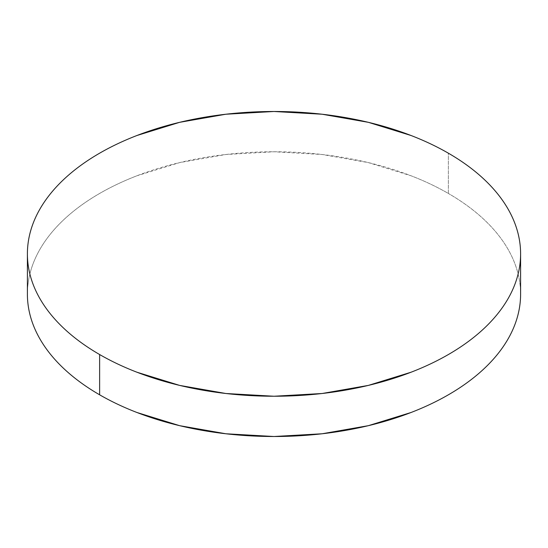 <?xml version="1.0" encoding="UTF-8"?>
<svg xmlns="http://www.w3.org/2000/svg" width="548" height="548" viewBox="0 0 548 548"><rect width="100%" height="100%" fill="white"/><g stroke="black" fill="none" stroke-linecap="round" stroke-linejoin="round"><path stroke-width="0.41" stroke-dasharray="2.74 2.06" d="M448.374 193.465L448.374 153.193L448.374 193.465A246.6 142.37 0 0 0 179.628 162.598A246.6 142.37 0 0 0 27.4 294.132C27.4 284.789 28.982 275.528 32.14 266.362C35.298 257.19 39.977 248.285 46.169 239.654C52.368 231.016 59.965 222.81 68.959 215.035C77.953 207.26 88.18 200.075 99.626 193.465C111.08 186.854 123.533 180.95 136.993 175.757L179.628 162.598L225.892 154.495L274 151.762L322.108 154.495L368.372 162.598L411.007 175.757C424.467 180.95 436.92 186.854 448.374 193.465A246.6 142.37 0 0 1 520.6 294.132C520.6 284.789 519.018 275.528 515.86 266.362C512.702 257.19 508.023 248.285 501.831 239.654C495.632 231.016 488.035 222.81 479.041 215.035C470.047 207.26 459.82 200.075 448.374 193.465"/><path stroke-width="0.82" d="M520.6 294.132C520.6 303.482 519.018 312.744 515.86 321.909C512.702 331.081 508.023 339.979 501.831 348.617C495.632 357.255 488.035 365.461 479.041 373.236C470.047 381.004 459.82 388.196 448.374 394.807C436.92 401.417 424.467 407.322 411.007 412.514L368.372 425.673L322.108 433.769L274 436.509L225.892 433.769L179.628 425.673L136.993 412.514C123.533 407.322 111.08 401.417 99.626 394.807C88.18 388.196 77.953 381.004 68.959 373.236C59.965 365.461 52.368 357.255 46.169 348.617C39.977 339.979 35.298 331.081 32.14 321.909C28.982 312.744 27.4 303.482 27.4 294.132A246.6 142.37 0 0 0 99.626 394.807A246.6 142.37 0 0 0 368.372 425.673A246.6 142.37 0 0 0 520.6 294.132L520.6 253.868A246.6 142.37 180 0 1 368.372 385.402A246.6 142.37 180 0 1 99.626 354.535L99.626 394.807L99.626 354.535A246.6 142.37 180 0 1 27.4 253.868A246.6 142.37 180 0 1 179.628 122.327A246.6 142.37 180 0 1 448.374 153.193A246.6 142.37 180 0 1 520.6 253.868C520.6 244.518 519.018 235.256 515.86 226.091C512.702 216.919 508.023 208.021 501.831 199.383C495.632 190.745 488.035 182.539 479.041 174.764C470.047 166.996 459.82 159.804 448.374 153.193C436.92 146.583 424.467 140.678 411.007 135.486L368.372 122.327L322.108 114.231L274 111.491L225.892 114.231L179.628 122.327L136.993 135.486C123.533 140.678 111.08 146.583 99.626 153.193C88.18 159.804 77.953 166.996 68.959 174.764C59.965 182.539 52.368 190.745 46.169 199.383C39.977 208.021 35.298 216.919 32.14 226.091C28.982 235.256 27.4 244.518 27.4 253.868C27.4 263.211 28.982 272.472 32.14 281.638C35.298 290.81 39.977 299.715 46.169 308.346C52.368 316.984 59.965 325.19 68.959 332.965C77.953 340.74 88.18 347.925 99.626 354.535C111.08 361.146 123.533 367.05 136.993 372.243L179.628 385.402L225.892 393.505L274 396.238L322.108 393.505L368.372 385.402L411.007 372.243C424.467 367.05 436.92 361.146 448.374 354.535C459.82 347.925 470.047 340.74 479.041 332.965C488.035 325.19 495.632 316.984 501.831 308.346C508.023 299.715 512.702 290.81 515.86 281.638C519.018 272.472 520.6 263.211 520.6 253.868M27.4 294.132L27.4 253.868"/></g></svg>
